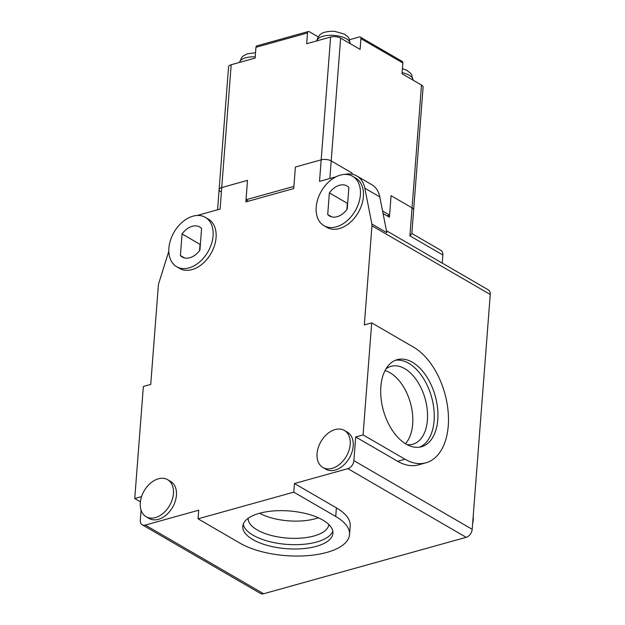 <?xml version="1.0" encoding="UTF-8"?>
<svg xmlns="http://www.w3.org/2000/svg" width="625" height="625" viewBox="0 0 625 625"><rect width="100%" height="100%" fill="white"/><g stroke="black" fill="none" stroke-linecap="round" stroke-linejoin="round"><path stroke-width="0.94" d="M220.703 191.695A7.141 2.984 4.4 0 1 219.117 189.602L228.562 66.797A7.141 2.984 4.4 0 1 231.188 64.742L255.125 58.07L255.953 47.297A2.383 1.414 74.4 0 1 256.812 45.875L308.367 31.516A2.383 1.414 -105.6 0 1 309.172 31.648L318.266 36.93M219.117 189.602A7.141 2.984 4.4 0 1 221.734 187.547L247.516 180.367L246.023 199.75L293.898 186.414L295.391 167.023L321.172 159.844A7.141 2.984 4.4 0 1 331.188 160.914L352.148 173.086L352.062 174.227L352.148 173.086L331.188 160.914A7.141 2.984 4.4 0 0 321.172 159.844L295.391 167.023L293.734 188.57L245.859 201.906L247.516 180.367L221.734 187.547A7.141 2.984 -175.6 0 0 219.117 189.602L217.562 209.789M382.57 211L389.594 215.07L386.977 215.805M248.477 201.18L246.023 199.75M349.508 39.711L359.258 36.992A2.383 1.633 120.1 0 1 360.289 37.094A2.383 1.633 120.1 0 1 360.93 38.641L360.102 49.406L340.633 38.109L329.836 178.516M336.039 176.789L319.516 181.391L330.617 37.039L306.68 43.711L307.508 32.938A2.383 1.414 -105.6 0 1 308.367 31.516M389.594 215.07L391.086 195.688L412.055 207.852A7.141 2.984 4.4 0 1 413.641 209.938A7.141 2.984 -175.6 0 0 412.055 207.852L421.5 85.047L402.031 73.75L402.859 62.977A2.383 1.633 -59.9 0 0 402.219 61.43L360.289 37.094M330.617 37.039A7.141 2.984 4.4 0 1 340.633 38.109M421.5 85.047A7.141 2.984 4.4 0 1 423.094 87.133L411.812 233.711L409.898 235.859L442.844 254.984L442.219 263.094M167.617 479.688L170.609 481.422A21.414 14.688 120.1 0 1 172.562 507.312A21.414 14.688 120.1 0 1 149.109 518.461L146.117 516.727A21.414 14.688 120.1 0 1 141.516 496.758A21.414 14.688 120.1 0 1 158.359 478.812A21.414 14.688 120.1 0 1 167.617 479.688A21.414 14.688 120.1 0 1 169.57 505.578A21.414 14.688 120.1 0 1 146.117 516.727M205.328 217.336L208.32 219.078A28.547 19.578 120.1 0 1 210.922 253.594A28.547 19.578 120.1 0 1 179.656 268.461L176.656 266.719A28.547 19.578 120.1 0 1 170.523 240.102A28.547 19.578 120.1 0 1 192.984 216.172A28.547 19.578 120.1 0 1 205.328 217.336A28.547 19.578 120.1 0 1 207.93 251.859A28.547 19.578 120.1 0 1 176.656 266.719M344.383 430.438L347.383 432.18A21.414 14.688 120.1 0 1 351.977 452.141A21.414 14.688 120.1 0 1 335.141 470.086A21.414 14.688 120.1 0 1 325.883 469.219L322.883 467.477A21.414 14.688 120.1 0 1 320.938 441.586A21.414 14.688 120.1 0 1 344.383 430.438A21.414 14.688 120.1 0 1 348.984 450.406A21.414 14.688 120.1 0 1 332.141 468.352A21.414 14.688 120.1 0 1 322.883 467.477M352.633 176.297L355.625 178.039A28.547 19.578 120.1 0 1 361.766 204.656A28.547 19.578 120.1 0 1 339.305 228.586A28.547 19.578 120.1 0 1 326.961 227.422L323.969 225.68A28.547 19.578 120.1 0 1 321.367 191.164A28.547 19.578 120.1 0 1 352.633 176.297A28.547 19.578 120.1 0 1 358.766 202.914A28.547 19.578 120.1 0 1 336.312 226.844A28.547 19.578 120.1 0 1 323.969 225.68M168.82 251.234L158.742 283.375A7.141 4.898 120.1 0 0 158.359 285.32L150.734 384.422L143.367 386.477L134.742 498.508L141.562 496.609M141.062 510.125L140.289 520.156A7.141 4.898 -59.9 0 0 142.227 524.789A7.141 4.898 -59.9 0 0 145.312 525.078L198.711 510.203L198.047 518.82L293.797 492.148L294.461 483.531L347.859 468.648A7.141 4.898 -59.9 0 0 353.883 460.648L355.703 436.953L363.07 434.898L371.695 322.867L364.328 324.922L371.953 225.813A7.141 4.898 120.1 0 0 371.859 224L364.828 188.219A30.93 21.211 -59.9 0 0 356.82 175.977A30.93 21.211 -59.9 0 0 344.609 174.43M231.188 64.742L220.078 209.086L197.164 215.477M383.07 213.539L389.43 217.227L391.086 195.688L412.055 207.852L409.898 235.859M364.828 188.219L379.805 196.906A30.93 21.211 -59.9 0 0 371.797 184.672L356.82 175.977M379.805 196.906L386.836 232.695L371.859 224M363.07 434.898L405 459.234A61.859 36.836 74.4 0 0 425.914 462.812L418.547 464.859A61.859 36.836 -105.6 0 1 397.633 461.289L355.703 436.953M142.227 524.789L260.531 593.461A7.141 4.898 -59.9 0 0 263.617 593.75L466.164 537.32A7.141 4.898 -59.9 0 0 472.188 529.32L490.258 294.484L371.953 225.813M371.695 322.867L413.625 347.203A61.859 36.836 74.4 0 1 447.961 409.828A61.859 36.836 74.4 0 1 425.914 462.812M406.164 444.156A45.203 26.914 -105.6 0 1 381.07 398.398A45.203 26.914 -105.6 0 1 397.18 359.672A45.203 26.914 -105.6 0 1 435.242 396A45.203 26.914 -105.6 0 1 421.445 446.766A45.203 26.914 -105.6 0 1 406.164 444.156M294.461 483.531L336.391 507.867A61.859 25.883 4.4 0 1 350.195 525.953L349.531 534.57A61.859 25.883 -175.6 0 0 335.727 516.484L336.391 507.867M293.797 492.148L335.727 516.484M259.398 513.305A45.203 18.914 4.4 0 1 307.875 514.102A45.203 18.914 4.4 0 1 332.922 533.289A45.203 18.914 4.4 0 1 286.406 548.68A45.203 18.914 4.4 0 1 242.781 526.352A45.203 18.914 4.4 0 1 259.398 513.305M198.047 518.82L239.977 543.156A61.859 25.883 -175.6 0 0 307.578 555.664A61.859 25.883 -175.6 0 0 349.531 534.57M134.742 498.508L140.398 501.789M199.922 250.125L201.586 228.492A17.367 11.914 -59.9 0 0 199.711 227.008A17.367 11.914 -59.9 0 0 182.062 233.93L180.398 255.562A17.367 11.914 -59.9 0 0 182.273 257.047A17.367 11.914 -59.9 0 0 199.922 250.125M329.375 192.891L327.711 214.523A17.367 11.914 -59.9 0 0 329.578 216.008A17.367 11.914 -59.9 0 0 347.227 209.086L348.891 187.453A17.367 11.914 -59.9 0 0 347.016 185.969A17.367 11.914 -59.9 0 0 329.375 192.891L347.344 203.328L346.859 209.578M386.445 230.719L488.312 289.852A7.141 4.898 120.1 0 1 490.258 294.484M411.836 233.477L440.898 250.352A7.141 4.898 120.1 0 1 442.844 254.984M200.398 243.867A17.367 11.914 -59.9 0 0 200.039 244.359L199.555 250.617M347.711 202.836A17.367 11.914 -59.9 0 0 347.344 203.328M419.57 447.172A45.203 26.914 74.4 0 0 431.555 397.023A45.203 26.914 74.4 0 0 395.367 360.297M243.242 524.227A45.203 18.914 -175.6 0 0 286.734 544.375A45.203 18.914 -175.6 0 0 332.797 531.117M200.039 244.359L182.062 233.93M180.398 255.562L184.492 257.938M327.711 214.523L331.797 216.898M407.078 444.664A40.445 24.086 74.4 0 0 412.797 444.234A40.445 24.086 74.4 0 0 425.148 398.812A40.445 24.086 74.4 0 0 391.094 366.312A40.445 24.086 74.4 0 0 385.969 368.898M248.18 518.297A40.445 16.922 -175.6 0 0 257.211 529.922A40.445 16.922 -175.6 0 0 301.195 538.117A40.445 16.922 -175.6 0 0 328.828 524.5M405.414 443.711A40.445 24.086 74.4 0 0 410.414 402.914A40.445 24.086 74.4 0 0 385.047 370.578M259.562 513.266A40.445 16.922 -175.6 0 0 318.344 517.781M307.508 32.938L255.953 47.297M255.219 56.852A16.656 6.969 -175.6 0 0 239.562 62.406L241.773 57.336L243.086 56.078L247.359 53.797L255.539 52.719M402.859 62.977L360.93 38.641M402.117 72.656A16.656 6.969 4.4 0 1 412.984 80.102L411.578 74.578L410.477 73.133L406.617 70.234L402.43 68.641M316.898 40.859A16.656 6.969 4.4 0 1 328.391 35.367A16.656 6.969 4.4 0 1 346.359 38.742A16.656 6.969 4.4 0 1 350.086 43.594M353.883 460.648L472.188 529.32M397.633 461.289L405 459.234M347.859 468.648L466.164 537.32M145.312 525.078L263.617 593.75M316.875 41.062C315.961 41.508 319.461 34.117 320.422 34.531C322.086 32.406 326.711 31.312 334.305 31.25L344.43 34.117C348.43 37.477 349.008 36.211 350.086 43.617M473.18 516.414L473.305 520.125L472.594 523.953"/></g></svg>
